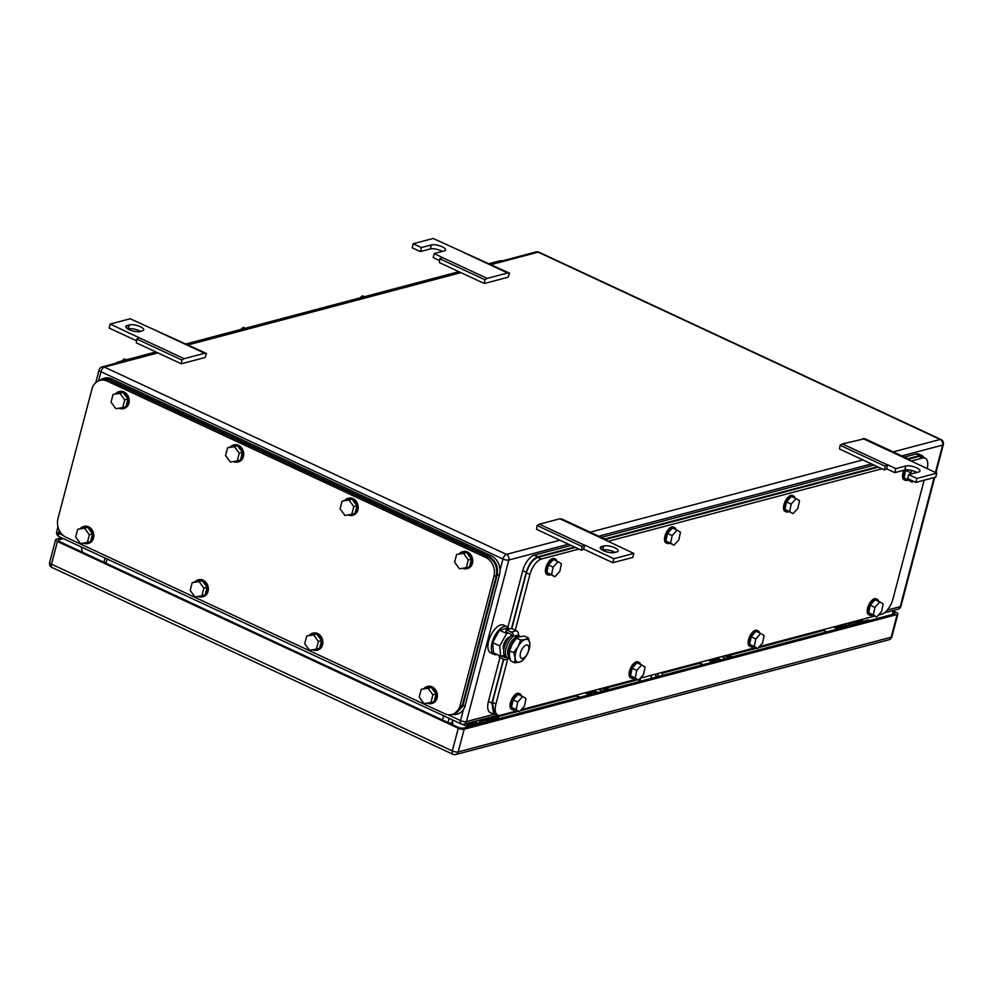 <?xml version="1.0" encoding="UTF-8"?>
<svg xmlns="http://www.w3.org/2000/svg" width="993" height="993" viewBox="0 0 993 993"><rect width="100%" height="100%" fill="white"/><g stroke="black" fill="none" stroke-linecap="round" stroke-linejoin="round"><path stroke-width="1.49" d="M206.544 353.458L204.595 353.272L184.164 358.684L181.818 360L181.285 363.798L205.017 357.505L206.544 353.458L130.145 318.765L110.198 324.041L109.156 328.05L136.575 340.822M184.164 358.684L139.169 337.719L136.835 339.047L136.289 342.833L181.285 363.798M181.818 360L136.835 339.047M110.198 324.041L139.169 337.719M204.595 353.272L159.6 332.307M127.154 325.53L129.549 324.897A8.018 2.569 14.7 0 1 138.586 326.002A8.018 2.569 14.7 0 1 143.724 329.924A8.018 2.569 14.7 0 1 142.396 330.88L140.013 331.525A8.018 2.569 14.7 0 1 130.977 330.408A8.018 2.569 14.7 0 1 125.826 326.486A8.018 2.569 14.7 0 1 127.154 325.53L126.508 327.975M127.96 329.043L129.549 324.897M140.547 331.377A8.018 2.569 14.7 0 0 128.494 328.906M581.526 550.271L583.599 549.104L584.654 545.095L582.059 546.485L581.526 550.271L536.53 529.306L537.076 525.52L539.41 524.192L559.841 518.78L561.79 518.967L606.785 539.931L606.5 540.701M559.841 518.78L604.836 539.745L606.785 539.931M583.599 549.104L612.818 562.708L632.752 557.433L633.807 553.424L604.836 539.745M539.41 524.192L584.405 545.157M537.076 525.52L582.059 546.485M612.818 562.708L613.873 558.711L584.654 545.095M633.807 553.424L613.873 558.711M616.852 551.934L614.456 552.567A8.018 2.569 14.7 0 1 605.432 551.463A8.018 2.569 14.7 0 1 600.281 547.54A8.018 2.569 14.7 0 1 601.609 546.584L603.992 545.951A8.018 2.569 14.7 0 1 613.029 547.056A8.018 2.569 14.7 0 1 618.18 550.978A8.018 2.569 14.7 0 1 616.852 551.934M602.416 550.097L603.992 545.951M614.99 552.431A8.018 2.569 14.7 0 0 602.95 549.948M509.546 273.174L507.609 272.988L487.166 278.4L484.832 279.716L484.299 283.514L508.031 277.221L509.546 273.174L433.147 238.481L413.212 243.757L421.392 247.567L420.349 251.577L412.169 247.766L413.212 243.757M487.166 278.4L442.183 257.435L439.837 258.763L439.303 262.549L484.299 283.514M484.832 279.716L439.837 258.763M439.589 260.538L433.196 257.572L434.251 253.563L442.183 257.435M507.609 272.988L462.614 252.023M442.357 251.415A8.018 2.569 14.7 0 0 430.317 248.933L420.349 251.577M434.251 253.563L444.219 250.919A8.018 2.569 14.7 0 0 445.547 249.963A8.018 2.569 14.7 0 0 440.396 246.041A8.018 2.569 14.7 0 0 431.359 244.936L421.392 247.567M884.54 469.987L886.612 468.82L887.668 464.811L885.073 466.201L884.54 469.987L839.544 449.022L840.078 445.236L842.424 443.921L864.804 438.683L909.787 459.647L909.501 460.417M862.855 438.509L907.85 459.461L909.787 459.647M915.831 482.424L916.874 478.427L908.694 474.617L907.652 478.614L915.831 482.424L935.766 477.149L936.809 473.14L907.85 459.461M842.424 443.921L887.419 464.873M840.078 445.236L885.073 466.201M916.8 472.469A8.018 2.569 14.7 0 0 904.76 469.987L894.792 472.631L886.612 468.82M894.792 472.631L895.847 468.622L887.668 464.811M908.694 474.617L918.662 471.973A8.018 2.569 14.7 0 0 919.99 471.017A8.018 2.569 14.7 0 0 914.838 467.095A8.018 2.569 14.7 0 0 905.815 465.978L895.847 468.622M936.809 473.14L916.874 478.427M470.459 723.252L466.685 724.257M470.012 724.964L470.67 722.432A5.834 1.874 14.7 0 0 472.519 724.269M476.516 721.861A5.834 1.874 14.7 0 0 476.491 721.849L474.915 721.638L471.327 723.463M475.113 721.576A5.834 1.874 14.7 0 0 474.306 721.477M476.206 724.753L474.182 723.81L466.201 726.007L462.564 724.319M452.113 719.739L453.007 724.902M474.182 723.81L476.888 723.09L478.924 724.034M491.448 719.851L494.154 719.131M468.87 725.275L465.643 723.773M840.053 625.329L836.28 626.335M840.537 625.118A5.834 1.874 14.7 0 0 842.114 626.347M845.8 626.831L843.765 625.888L835.796 628.085L833.45 626.993M823.172 629.723L826.424 631.97M843.765 625.888L846.483 625.168L848.519 626.111M861.043 621.928L863.749 621.208M838.464 627.353L836.168 626.273M82.444 552.257L81.277 546.957M658.458 673.366A2.358 1.105 -65 0 1 657.925 675.091A2.358 1.105 115 0 1 656.063 676.494A2.358 1.105 115 0 1 656.001 674.011M650.775 678.504L651.656 675.166M662.815 672.211L661.934 675.55M641.143 681.061L639.889 680.85L640.622 678.082M639.889 680.85L637.531 679.609M596.247 689.949A3.587 1.154 14.7 0 0 595.092 690.445A3.587 1.154 14.7 0 0 595.092 690.458A3.587 1.154 14.7 0 0 598.146 692.444M580.061 697.235L576.461 695.559L579.428 697.409M719.441 657.304A3.587 1.154 14.7 0 0 718.287 657.8A3.587 1.154 14.7 0 0 718.287 657.825A3.587 1.154 14.7 0 0 721.34 659.811M703.255 664.602L699.655 662.927L702.634 664.764M867.088 621.196L857.927 623.616L856.736 623.07L868.292 620.004L869.483 620.563L867.088 621.196M856.736 623.07L855.147 624.349M850.058 622.599L849.822 623.517A3.786 3.128 75.2 0 0 847.935 625.714L847.898 625.826M845.651 625.379L845.825 624.734A5.102 4.208 75.2 0 1 846.284 623.604M859.603 622.301A3.786 3.128 75.2 0 1 861.378 620.451L849.822 623.517M861.626 619.533L861.378 620.451M497.505 719.118L488.333 721.539L487.141 720.992L498.697 717.927L499.889 718.485L497.505 719.118M487.141 720.992L485.565 722.283M480.662 719.788L480.227 721.439A3.786 3.128 75.2 0 0 478.341 723.636L478.303 723.748M476.069 723.314L476.23 722.656A5.102 4.208 75.2 0 1 477.285 720.682M490.008 720.223A3.786 3.128 75.2 0 1 491.783 718.373L480.227 721.439M492.218 716.723L491.783 718.373L518.694 711.249M599.238 689.055L599.561 689.8L598.158 689.341M840.761 626.72A4.369 1.403 -165.3 0 1 840.463 625.987M845.887 624.51L844.559 624.051M471.166 724.642A4.369 1.403 -165.3 0 1 470.868 723.909M476.292 722.432L474.915 721.638M722.445 656.41L722.755 657.167L721.365 656.696M61.628 537.809L56.328 539.211A4.369 1.403 -165.3 0 0 55.608 539.733A4.369 1.403 -165.3 0 0 57.445 541.483L458.269 728.229A4.369 1.403 -165.3 0 0 464.165 729.222L897.151 614.506A4.369 1.403 -165.3 0 0 897.883 613.984A4.369 1.403 -165.3 0 0 896.046 612.247L892.608 610.645M891.416 610.956L893.092 611.738A4.369 1.403 -165.3 0 1 894.929 613.488A4.369 1.403 -165.3 0 1 894.209 614.009L463.607 728.092A4.369 1.403 -165.3 0 1 457.711 727.099L60.387 541.979A4.369 1.403 -165.3 0 1 58.55 540.229A4.369 1.403 -165.3 0 1 59.282 539.708L58.922 541.048M63.391 538.616L59.282 539.708M107.145 381.101L485.776 557.507A14.572 12.015 -104.8 0 1 493.955 576.312L459.982 705.837A14.572 12.015 -104.8 0 1 452.026 714.476A14.572 12.015 -104.8 0 1 444.79 713.744L66.159 537.337A14.572 12.015 -104.8 0 1 57.979 518.545L91.964 389.02A14.572 12.015 -104.8 0 1 99.921 380.369A14.572 12.015 -104.8 0 1 107.145 381.101L109.54 380.468L102.304 379.736L99.921 380.369M452.026 714.476L454.409 713.843L462.366 705.204L496.351 575.679C497.778 567.239 495.06 560.971 488.171 556.874L109.54 380.468M318.405 641.466L313.577 634.887L306.725 636.016L316.767 634.043L321.595 640.622L319.572 648.33L316.382 649.174L318.405 641.466L321.595 640.622M316.382 649.174L309.531 650.303L304.702 643.725L306.725 636.016M313.577 634.887L316.767 634.043M309.344 635.321A8.751 7.212 75.2 0 1 312.497 633.298A8.751 7.212 75.2 0 1 319.87 636.178A8.751 7.212 75.2 0 1 321.757 645.016A8.751 7.212 75.2 0 1 316.978 650.204A8.751 7.212 75.2 0 1 312.683 649.782M312.907 633.199A8.751 7.212 75.2 0 1 313.304 633.087A8.751 7.212 75.2 0 1 320.665 635.967A8.751 7.212 75.2 0 1 322.551 644.805A8.751 7.212 75.2 0 1 317.772 649.993A8.751 7.212 75.2 0 1 317.375 650.08M432.923 694.815L428.095 688.248L421.243 689.378L424.433 688.534L431.285 687.392L436.113 693.97L434.09 701.679L430.9 702.535L432.923 694.815L436.113 693.97M430.9 702.535L424.048 703.665L419.22 697.086L421.243 689.378M428.095 688.248L431.285 687.392M423.862 688.683A8.751 7.212 75.2 0 1 427.027 686.659A8.751 7.212 75.2 0 1 434.388 689.539A8.751 7.212 75.2 0 1 436.275 698.377A8.751 7.212 75.2 0 1 431.508 703.565A8.751 7.212 75.2 0 1 427.213 703.143M427.424 686.56A8.751 7.212 75.2 0 1 427.822 686.448A8.751 7.212 75.2 0 1 435.182 689.328A8.751 7.212 75.2 0 1 437.069 698.166A8.751 7.212 75.2 0 1 432.303 703.354A8.751 7.212 75.2 0 1 431.893 703.441M468.311 559.953L463.483 553.374L456.619 554.504L466.673 552.53L471.501 559.109L469.478 566.817L466.288 567.661L468.311 559.953L471.501 559.109M466.288 567.661L459.436 568.79L454.608 562.212L456.619 554.504M463.483 553.374L466.673 552.53M459.25 553.809A8.751 7.212 75.2 0 1 462.403 551.785A8.751 7.212 75.2 0 1 469.776 554.665A8.751 7.212 75.2 0 1 471.663 563.503A8.751 7.212 75.2 0 1 466.884 568.691A8.751 7.212 75.2 0 1 462.589 568.269M462.812 551.698A8.751 7.212 75.2 0 1 463.197 551.574A8.751 7.212 75.2 0 1 470.57 554.454A8.751 7.212 75.2 0 1 472.457 563.292A8.751 7.212 75.2 0 1 467.678 568.48A8.751 7.212 75.2 0 1 467.281 568.567M353.793 506.591L348.953 500.013L342.101 501.155L345.291 500.311L352.143 499.169L356.983 505.747L354.96 513.455L351.77 514.3L353.793 506.591L356.983 505.747M351.77 514.3L344.906 515.441L340.078 508.863L342.101 501.155M348.953 500.013L352.143 499.169M344.72 500.46A8.751 7.212 75.2 0 1 347.885 498.424A8.751 7.212 75.2 0 1 355.246 501.316A8.751 7.212 75.2 0 1 357.132 510.154A8.751 7.212 75.2 0 1 352.366 515.33A8.751 7.212 75.2 0 1 348.071 514.92M348.282 498.337A8.751 7.212 75.2 0 1 348.68 498.213A8.751 7.212 75.2 0 1 356.04 501.105A8.751 7.212 75.2 0 1 357.927 509.943A8.751 7.212 75.2 0 1 353.16 515.119A8.751 7.212 75.2 0 1 352.763 515.218M239.263 453.242L234.435 446.664L227.583 447.793L230.773 446.949L237.625 445.82L242.453 452.398L240.43 460.107L237.24 460.951L239.263 453.242L242.453 452.398M237.24 460.951L230.388 462.08L225.56 455.502L227.583 447.793M234.435 446.664L237.625 445.82M230.202 447.098A8.751 7.212 75.2 0 1 233.367 445.075A8.751 7.212 75.2 0 1 240.728 447.955A8.751 7.212 75.2 0 1 242.615 456.792A8.751 7.212 75.2 0 1 237.836 461.981A8.751 7.212 75.2 0 1 233.541 461.559M233.765 444.976A8.751 7.212 75.2 0 1 234.162 444.864A8.751 7.212 75.2 0 1 241.522 447.744A8.751 7.212 75.2 0 1 243.409 456.581A8.751 7.212 75.2 0 1 238.643 461.77A8.751 7.212 75.2 0 1 238.233 461.857M203.888 588.104L199.047 581.526L192.195 582.655L195.385 581.811L202.237 580.682L207.078 587.26L205.054 594.968L201.864 595.812L203.888 588.104L207.078 587.26M201.864 595.812L195.013 596.942L190.172 590.376L192.195 582.655M199.047 581.526L202.237 580.682M194.827 581.96A8.751 7.212 75.2 0 1 197.979 579.937A8.751 7.212 75.2 0 1 205.34 582.829A8.751 7.212 75.2 0 1 207.227 591.654A8.751 7.212 75.2 0 1 202.46 596.843A8.751 7.212 75.2 0 1 198.166 596.421M198.377 579.85A8.751 7.212 75.2 0 1 198.774 579.726A8.751 7.212 75.2 0 1 206.147 582.618A8.751 7.212 75.2 0 1 208.033 591.443A8.751 7.212 75.2 0 1 203.255 596.632A8.751 7.212 75.2 0 1 202.857 596.731M124.746 399.881L119.917 393.302L113.053 394.432L123.107 392.458L127.936 399.037L125.912 406.745L122.722 407.589L124.746 399.881L127.936 399.037M122.722 407.589L115.871 408.719L111.03 402.14L113.053 394.432M119.917 393.302L123.107 392.458M115.684 393.737A8.751 7.212 75.2 0 1 118.837 391.714A8.751 7.212 75.2 0 1 126.21 394.593A8.751 7.212 75.2 0 1 128.097 403.431A8.751 7.212 75.2 0 1 123.318 408.619A8.751 7.212 75.2 0 1 119.023 408.197M119.247 391.627A8.751 7.212 75.2 0 1 119.632 391.503A8.751 7.212 75.2 0 1 127.005 394.382A8.751 7.212 75.2 0 1 128.891 403.22A8.751 7.212 75.2 0 1 124.113 408.408A8.751 7.212 75.2 0 1 123.715 408.495M89.358 534.743L84.529 528.177L77.677 529.306L87.719 527.32L92.548 533.899L90.524 541.607L87.334 542.463L89.358 534.743L92.548 533.899M87.334 542.463L80.483 543.593L75.654 537.014L77.677 529.306M84.529 528.177L87.719 527.32M80.296 528.611A8.751 7.212 75.2 0 1 83.462 526.588A8.751 7.212 75.2 0 1 90.822 529.468A8.751 7.212 75.2 0 1 92.709 538.305A8.751 7.212 75.2 0 1 87.943 543.494A8.751 7.212 75.2 0 1 83.635 543.072M83.859 526.489A8.751 7.212 75.2 0 1 84.256 526.377A8.751 7.212 75.2 0 1 91.617 529.257A8.751 7.212 75.2 0 1 93.503 538.094A8.751 7.212 75.2 0 1 88.737 543.283A8.751 7.212 75.2 0 1 88.327 543.37M449.73 714.811L457.214 714.153A14.572 12.015 -104.8 0 0 465.171 705.514L499.504 574.649A14.572 12.015 -104.8 0 0 491.324 555.844L111.526 378.904A14.572 12.015 -104.8 0 0 104.29 378.159L97.227 381.523M454.819 714.786L462.775 706.147L497.108 575.282C498.548 566.842 495.817 560.586 488.928 556.477L109.131 379.537L101.894 378.792M878.408 615.089L881.561 614.257A14.572 6.802 115 0 0 893.03 598.791L924.135 480.227M927.164 468.646A14.572 6.802 115 0 0 925.191 458.158A14.572 6.802 115 0 0 922.547 458.021L910.941 461.087M515.293 630.183L529.914 574.475A14.572 6.802 115 0 1 541.384 559.009L578.919 549.055M607.939 541.371L881.933 468.783M503.724 659.302L492.429 702.361L495.929 704L507.696 659.129M495.929 704A14.572 6.802 115 0 0 497.754 715.097A14.572 6.802 115 0 0 500.398 715.233L517.514 710.703M874.672 616.082L759.36 646.629M755.611 647.622L640.311 678.169M636.563 679.162L521.251 709.71M492.429 702.361L494.241 713.458L497.754 715.097M541.384 559.009L537.883 557.371C532.831 559.444 529.008 564.595 526.402 572.837L511.792 628.557M537.883 557.371L575.419 547.428M605.668 539.41L878.433 467.144M908.682 459.126L919.034 456.383L922.547 458.021M921.74 456.544L919.034 456.383M789.646 511.618L793.01 513.691L797.925 508.205L799.489 500.658L796.138 498.585L791.21 504.059L789.646 511.618L784.979 509.434L786.543 501.887L791.21 504.059M796.138 498.585L791.458 496.401L786.543 501.887M793.01 513.691L784.979 509.434M788.628 511.643A8.751 4.084 -65 0 1 786.208 511.879A8.751 4.084 -65 0 1 784.929 505.996A8.751 4.084 -65 0 1 793.593 496.028A8.751 4.084 -65 0 1 794.959 498.039M786.208 511.879L785.041 511.333A8.751 4.084 -65 0 1 783.762 505.462A8.751 4.084 -65 0 1 792.426 495.482L793.593 496.028M670.598 543.159L673.962 545.231L678.877 539.745L680.441 532.198L677.089 530.125L672.162 535.599L670.598 543.159L665.931 540.974L667.495 533.427L672.162 535.599M677.089 530.125L672.41 527.941L667.495 533.427M673.962 545.231L665.931 540.974M669.567 543.183A8.751 4.084 -65 0 1 667.159 543.432A8.751 4.084 -65 0 1 665.881 537.548A8.751 4.084 -65 0 1 674.545 527.568A8.751 4.084 -65 0 1 675.91 529.579M667.159 543.432L665.98 542.886A8.751 4.084 -65 0 1 664.714 537.002A8.751 4.084 -65 0 1 673.366 527.022L674.545 527.568M635.222 678.02L638.573 680.093L643.501 674.619L645.065 667.06L641.701 664.987L636.786 670.474L635.222 678.02L630.543 675.848L632.107 668.289L636.786 670.474M641.701 664.987L637.022 662.815L632.107 668.289M638.573 680.093L630.543 675.848M634.192 678.058A8.751 4.084 -65 0 1 631.771 678.293A8.751 4.084 -65 0 1 630.493 672.41A8.751 4.084 -65 0 1 639.157 662.443A8.751 4.084 -65 0 1 640.535 664.441M631.771 678.293L630.605 677.747A8.751 4.084 -65 0 1 629.326 671.864A8.751 4.084 -65 0 1 637.99 661.897L639.157 662.443M754.27 646.48L757.622 648.553L762.55 643.079L764.114 635.52L760.75 633.447L755.834 638.933L754.27 646.48L749.591 644.308L751.155 636.749L755.834 638.933M760.75 633.447L756.083 631.275L751.155 636.749M757.622 648.553L749.591 644.308M753.24 646.517A8.751 4.084 -65 0 1 750.82 646.753A8.751 4.084 -65 0 1 749.554 640.87A8.751 4.084 -65 0 1 758.205 630.903A8.751 4.084 -65 0 1 759.583 632.901M750.82 646.753L749.653 646.207A8.751 4.084 -65 0 1 748.374 640.324A8.751 4.084 -65 0 1 757.038 630.356L758.205 630.903M873.319 614.94L876.682 617.013L881.598 611.539L883.162 603.98L879.81 601.907L874.883 607.393L873.319 614.94L868.652 612.768L870.203 605.209L874.883 607.393M879.81 601.907L875.131 599.735L870.203 605.209M876.682 617.013L868.652 612.768M872.288 614.965A8.751 4.084 -65 0 1 869.868 615.213A8.751 4.084 -65 0 1 868.602 609.33A8.751 4.084 -65 0 1 877.266 599.35A8.751 4.084 -65 0 1 878.631 601.361M869.868 615.213L868.701 614.667A8.751 4.084 -65 0 1 867.435 608.783A8.751 4.084 -65 0 1 876.087 598.816L877.266 599.35M908.88 479.197L908.707 480.078L912.058 482.151L912.989 481.108M912.033 470.545L909.898 474.294M910.271 472.519L905.591 470.347L904.027 477.894L908.707 480.078M912.058 482.151L904.027 477.894M907.676 480.103A8.751 4.084 -65 0 1 905.256 480.339A8.751 4.084 -65 0 1 903.978 474.455A8.751 4.084 -65 0 1 905.678 469.826M905.256 480.339L904.089 479.793A8.751 4.084 -65 0 1 902.811 473.909A8.751 4.084 -65 0 1 904.077 470.173M551.549 574.699L554.901 576.772L559.829 571.298L561.393 563.739L558.029 561.666L553.113 567.152L551.549 574.699L546.87 572.527L548.434 564.967L553.113 567.152M558.029 561.666L553.362 559.493L548.434 564.967M554.901 576.772L546.87 572.527M550.519 574.724A8.751 4.084 -65 0 1 548.099 574.972A8.751 4.084 -65 0 1 546.833 569.088A8.751 4.084 -65 0 1 555.484 559.109A8.751 4.084 -65 0 1 556.862 561.119M548.099 574.972L546.932 574.426A8.751 4.084 -65 0 1 545.666 568.542A8.751 4.084 -65 0 1 554.317 558.575L555.484 559.109M516.161 709.573L519.525 711.646L524.441 706.16L526.005 698.613L522.653 696.54L517.725 702.014L516.161 709.573L511.494 707.388L513.058 699.842L517.725 702.014M522.653 696.54L517.974 694.355L513.058 699.842M519.525 711.646L511.494 707.388M515.144 709.598A8.751 4.084 -65 0 1 512.723 709.834A8.751 4.084 -65 0 1 511.445 703.95A8.751 4.084 -65 0 1 520.109 693.983A8.751 4.084 -65 0 1 521.474 695.994M512.723 709.834L511.556 709.287A8.751 4.084 -65 0 1 510.278 703.404A8.751 4.084 -65 0 1 518.942 693.437L520.109 693.983M493.707 714.19L490.244 712.577A14.572 6.802 115 0 1 488.419 701.48L499.951 657.552M507.882 627.34L522.752 570.615L526.265 572.253L511.519 628.432L516.472 630.741A3.289 2.718 75.2 0 1 518.321 634.986A12.574 5.859 -65 0 1 519.823 636.662M571.062 545.393L534.234 555.149A14.572 6.802 115 0 0 522.752 570.615M601.311 537.387L874.076 465.109M904.325 457.103L916.191 453.962L919.692 455.588L907.825 458.729M922.298 455.713L918.835 454.099A14.572 6.802 115 0 0 916.191 453.962M503.451 659.178L491.932 703.118L493.744 714.215L496.252 714.389M924.16 457.674L922.348 455.737L919.692 455.588M877.576 466.747L604.811 539.013M574.562 547.031L537.734 556.788C532.682 558.86 528.859 564.024 526.265 572.253M489.152 263.666L499.591 260.898A14.572 6.802 -65 0 1 501.999 260.948M115.647 363.301A14.572 6.802 -65 0 1 118.44 361.886L155.889 351.969M458.903 271.685L186.138 343.95M245.358 328.261L243.347 327.33L240.852 329.453M364.406 296.721L362.395 295.777L359.9 297.912M126.31 359.801L124.299 358.87L121.804 360.993M528.487 650.676A7.286 3.401 -65 0 1 521.424 658.334A7.286 3.401 -65 0 1 520.518 652.786A7.286 3.401 -65 0 1 527.581 645.127A7.286 3.401 -65 0 1 528.487 650.676M503.811 649.869A7.286 3.401 -65 0 1 503.575 644.891A7.286 3.401 -65 0 1 509.757 637.084M508.453 633.038L506.629 633.522L499.74 645.909L500.671 656.224L504.32 655.256M509.26 629.028L507.324 628.135L499.491 630.207L492.602 642.595L493.546 652.898L500.671 656.224M499.491 630.207L506.629 633.522M492.602 642.595L499.74 645.909M496.934 654.486A15.305 7.137 -65 0 1 493.968 654.387A15.305 7.137 -65 0 1 492.056 642.732A15.305 7.137 -65 0 1 506.889 626.645A15.305 7.137 -65 0 1 508.875 628.854M493.968 654.387L490.579 652.811A15.305 7.137 -65 0 1 488.668 641.155A15.305 7.137 -65 0 1 503.501 625.069L506.889 626.645M501.477 656.013L504.643 657.478A1.105 0.919 75.2 0 0 505.797 656.882L507.547 657.701A3.289 2.718 75.2 0 1 504.109 659.489L499.156 657.18L499.541 655.703M509.558 657.167L507.547 657.701A12.574 5.859 -65 0 1 506.058 648.168A12.574 5.859 -65 0 1 513.145 636.364L511.395 635.545A12.574 5.859 -65 0 0 504.307 647.349A12.574 5.859 -65 0 0 505.797 656.882M518.321 634.986L513.145 636.364A3.289 2.718 75.2 0 0 511.296 632.107L506.343 629.798L505.809 631.809L510.762 634.117A1.105 0.919 75.2 0 1 511.395 635.545M506.343 629.798L511.519 628.432M525.074 657.664L522.517 660.68L519.5 662.132L514.697 662.753L515.119 658.011L513.753 652.451L509.57 651.036L509.719 650.403A12.388 5.784 -65 0 1 512.251 643.948A12.388 5.784 -65 0 1 512.388 643.687A12.388 5.784 -65 0 1 513.977 641.267A12.388 5.784 -65 0 1 514.026 641.193M513.753 652.451L518.085 646.666A12.388 5.784 115 0 0 515.119 658.011A12.388 5.784 115 0 0 519.5 662.132A12.388 5.784 115 0 0 525.123 657.589A12.388 5.784 115 0 0 526.712 655.157A12.388 5.784 115 0 0 526.849 654.908A12.388 5.784 115 0 0 529.381 648.441A12.388 5.784 115 0 0 529.828 643.551L529.406 648.292M518.085 646.666L520.655 640.063L525.446 639.43A12.388 5.784 115 0 0 518.234 646.418A12.388 5.784 115 0 0 518.085 646.666M528.475 637.99L529.828 643.551A12.388 5.784 115 0 0 525.446 639.43L528.475 637.99L524.403 636.091L519.612 636.712L516.583 638.164L520.655 640.063M514.697 662.753L510.625 660.866L509.272 655.293L509.694 650.552L512.251 643.948L516.583 638.164M509.521 657.031L509.124 656.721A11.084 5.164 -65 0 1 508.205 648.677A11.084 5.164 -65 0 1 513.729 638.834A11.084 5.164 -65 0 1 518.433 636.749L519.041 636.873M516.248 638.511A11.519 5.375 115 0 0 515.355 639.293A11.519 5.375 115 0 0 509.31 655.665M600.964 549.03L601.609 546.584M430.317 248.933L431.359 244.936M904.76 469.987L905.815 465.978M592.536 691.339L589.147 692.233M592.722 690.78A5.834 1.874 14.7 0 0 595.192 692.878L595.763 692.109L596.284 692.94M601.46 688.459L605.718 690.445M588.377 691.935L592.449 693.822M602.503 691.165L601.572 690.731M607.108 690.073A2.185 0.695 14.7 0 0 606.748 689.887L606.326 690.284M593.677 690.52A5.102 1.638 14.7 0 0 595.763 692.109M601.348 690.631A5.102 1.638 14.7 0 0 600.653 690.334M602.888 688.087L606.748 689.887M604.799 687.578L609.057 689.564M586.453 692.431L590.711 694.417M585.038 692.816L589.283 694.79M715.73 658.694L712.341 659.588M715.916 658.136A5.834 1.874 14.7 0 0 718.386 660.246L718.957 659.464L719.478 660.295M724.654 655.827L728.912 657.8M711.571 659.29L715.655 661.189M725.697 658.52L724.766 658.098M730.302 657.428A2.185 0.695 14.7 0 0 729.942 657.242L729.532 657.639M716.872 657.887A5.102 1.638 14.7 0 0 718.957 659.464M724.542 657.987A5.102 1.638 14.7 0 0 723.847 657.689M726.082 655.442L729.942 657.242M727.993 654.933L732.251 656.919M709.66 659.799L713.905 661.772M708.232 660.171L712.49 662.157M901.768 455.911L942.63 445.087L935.431 472.494M934.103 477.583L900.241 606.661A4.369 3.6 75.2 0 1 897.858 609.255A4.369 4.369 0 0 0 900.961 606.14A4.369 1.403 -165.3 0 1 900.241 606.661L887.221 610.112M871.519 463.93L598.767 536.195M568.517 544.214L508.838 560.015L466.449 721.588L493.968 714.302M559.903 540.204L506.393 554.379A4.369 3.6 -104.8 0 1 508.838 560.015A4.369 1.403 -165.3 0 1 502.942 559.022L500.013 570.205M463.495 709.412L460.553 720.595A4.369 2.036 115 0 0 461.1 723.922A4.369 4.369 0 0 0 464.066 724.182L497.989 715.196M464.066 724.182A4.369 3.6 75.2 0 0 466.449 721.588A4.369 1.403 -165.3 0 1 460.553 720.595L447.893 714.699M157.912 352.9L104.389 367.087L506.393 554.379A4.369 2.036 -65 0 0 502.942 559.022L100.951 371.73L98.704 380.282M59.319 530.411L58.562 533.303L63.291 535.5M104.389 367.087A4.369 3.6 -104.8 0 0 102.217 366.864A4.369 4.369 0 0 0 99.114 369.979A4.369 1.403 14.7 0 0 100.951 371.73A4.369 2.036 115 0 1 104.389 367.087M538.976 252.197L940.967 439.489A4.369 2.036 115 0 0 940.172 439.452L538.181 252.16A4.369 2.036 -65 0 1 538.976 252.197A4.369 4.369 0 0 0 536.009 251.937A4.369 3.6 -104.8 0 1 538.181 252.16L491.175 264.61M460.926 272.628L188.161 344.894M940.967 439.489A4.369 4.369 0 0 1 943.35 444.566A4.369 1.403 14.7 0 1 942.63 445.087A4.369 3.6 -104.8 0 0 940.172 439.452L893.166 451.902M862.917 459.92L590.152 532.186M59.108 536.63A4.369 2.036 -65 0 1 58.562 533.303A4.369 1.403 14.7 0 1 56.725 531.553A4.369 4.369 0 0 0 59.108 536.63L461.1 723.922M823.346 630.53L758.342 647.759M756.79 648.168L729.247 655.467M699.544 663.336L662.567 673.13M637.556 679.758L606.053 688.112M576.35 695.969L520.245 710.839M442.53 720.024L443.648 715.792M448.029 722.581L449.134 718.349M107.095 558.985L105.978 563.217M452.498 722.494L449.531 723.289M847.935 625.714L856.165 623.53M478.341 723.636L486.57 721.452M458.269 728.229L452.311 750.931A4.369 2.036 -65 0 0 452.858 754.258A4.369 4.369 0 0 0 455.824 754.519L888.809 639.802A4.369 3.6 -104.8 0 0 891.193 637.208L458.207 751.924A4.369 1.403 -165.3 0 1 452.311 750.931L51.487 564.173A4.369 1.403 -165.3 0 1 49.65 562.435A4.369 4.369 0 0 0 52.033 567.512A4.369 2.036 -65 0 1 51.487 564.173L57.445 541.483M455.824 754.519A4.369 3.6 -104.8 0 0 458.207 751.924L464.165 729.222M897.151 614.506L891.193 637.208A4.369 1.403 -165.3 0 0 891.925 636.687L897.883 613.984M893.092 611.738L892.372 614.493M862.78 620.848L861.44 620.228M488.171 556.874L485.776 557.507M496.351 575.679L493.955 576.312M462.366 705.204L459.982 705.837M465.171 705.514L462.775 706.147M499.504 574.649L497.108 575.282M491.324 555.844L488.928 556.477M111.526 378.904L109.131 379.537M526.402 572.837L529.914 574.475M488.419 701.48L491.932 703.118M534.234 555.149L537.734 556.788M119.371 362.321L118.44 361.886M499.591 260.898L500.522 261.333M504.643 657.478L505.636 657.217M511.296 632.107L516.472 630.741M839.606 627.042L840.078 625.242M591.952 693.548L592.684 690.793M588.452 691.91L592.722 693.884M602.776 691.227L600.604 690.272M604.874 687.553L609.131 689.539M576.064 695.187L576.151 695.609A0.732 0.732 0 0 0 576.561 696.118L579.353 697.421M715.159 660.904L715.879 658.148M711.646 659.265L715.916 661.239M725.97 658.582L723.81 657.627M728.068 654.921L732.325 656.894M699.258 662.554L699.345 662.964A0.732 0.732 0 0 0 699.755 663.473L702.56 664.789M536.009 251.937L490.083 264.101M459.833 272.119L187.069 344.385M156.82 352.403L102.217 366.864M105.047 558.029L103.942 562.261M99.114 369.979L95.812 382.578M57.979 526.774L56.725 531.553M943.35 444.566L935.952 472.742M934.736 477.422L900.961 606.14M884.341 612.83L897.858 609.255M596.656 689.738L595.08 690.545M600.107 689.514L601.473 691.562M843.057 624.448L840.922 625.54M719.863 657.093L718.274 657.9M723.301 656.87L724.667 658.93M452.858 754.258L52.033 567.512M55.608 539.733L49.65 562.435M888.809 639.802A4.369 4.369 0 0 0 891.925 636.687M312.497 633.298L313.304 633.087M316.978 650.204L317.772 649.993M427.027 686.659L427.822 686.448M431.508 703.565L432.303 703.354M462.403 551.785L463.197 551.574M466.884 568.691L467.678 568.48M347.885 498.424L348.68 498.213M352.366 515.33L353.16 515.119M233.367 445.075L234.162 444.864M237.836 461.981L238.643 461.77M197.979 579.937L198.774 579.726M202.46 596.843L203.255 596.632M118.837 391.714L119.632 391.503M123.318 408.619L124.113 408.408M83.462 526.588L84.256 526.377M87.943 543.494L88.737 543.283M921.69 456.532L925.191 458.158M505.747 659.65L509.893 658.558M529.381 648.441L529.53 647.821"/></g></svg>
